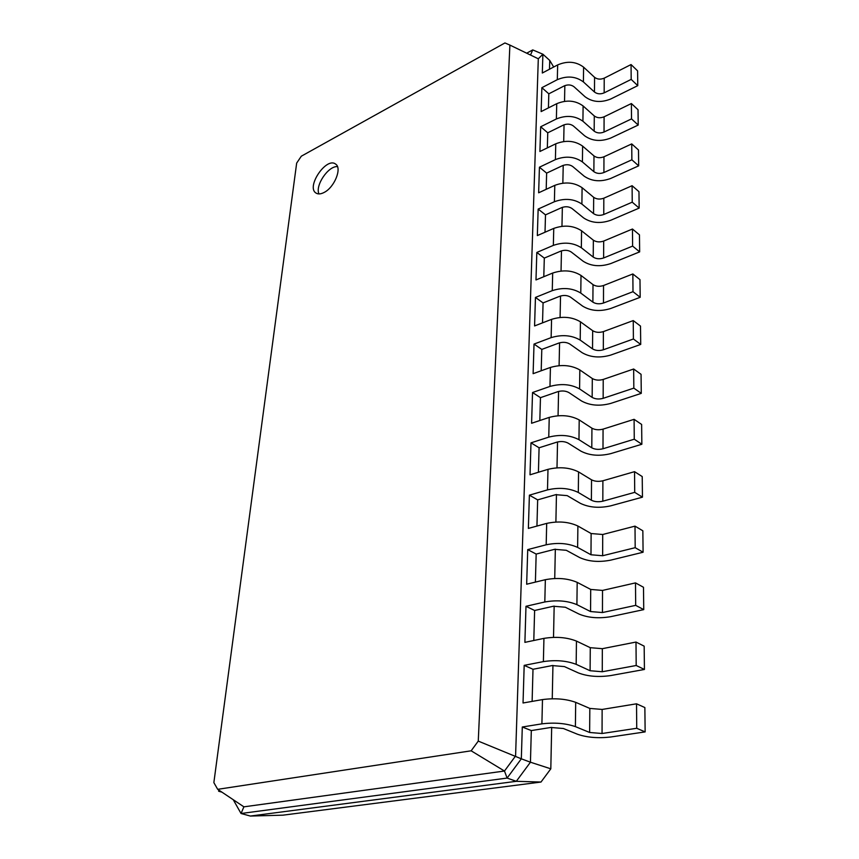 <?xml version="1.0" encoding="UTF-8"?>
<svg xmlns="http://www.w3.org/2000/svg" width="859" height="859" viewBox="0 0 859 859"><rect width="100%" height="100%" fill="white"/><g stroke="black" fill="none" stroke-linecap="round" stroke-linejoin="round"><path stroke-width="1.29" d="M551.671 727.358L550.812 768.816L540.998 782.044L282.933 815.17L250.356 816.05L241.035 813.494L233.261 799.718M564.835 85.632L564.535 101.33M564.052 124.802L563.708 141.531M563.214 165.357L562.849 183.16M562.355 207.352L561.969 226.293M561.464 250.871L561.045 271.025M560.53 296.001L560.089 317.443M559.574 342.827L559.102 365.644M558.575 391.436L558.071 415.735M557.534 441.956L556.997 467.822M556.449 494.483L555.891 522.025M555.333 549.159L554.731 578.483M554.162 606.089L553.518 637.346M552.938 665.446L552.251 698.754M553.69 67.023L549.739 60.431L549.492 69.235M550.812 768.816L530.443 762.212L516.313 781.314L250.356 816.05M531.313 730.569L550.887 727.466L563.354 728.496L577.635 734.295C587.094 737.516 598.057 738.418 610.534 737.022L645.141 731.9L636.734 728.282L602.052 733.5L589.639 732.48L575.39 726.617C565.576 723.267 554.409 722.344 541.9 723.847L522.293 727.004L531.313 730.569L530.443 762.212L521.327 758.819L507.111 778.071L241.035 813.494L243.902 806.837L217.692 789.324L213.859 782.613L296.666 163.092L301.316 156.198L504.942 42.95L509.902 45.087L478.259 741.102L471.151 750.809L217.692 789.324M532.999 669.268L552.176 665.575L564.384 666.584L578.354 672.919C587.61 676.42 598.336 677.311 610.566 675.593L644.433 669.462L636.197 665.5L602.256 671.749L590.101 670.739L576.164 664.329C566.564 660.689 555.633 659.776 543.382 661.613L524.183 665.371L532.999 669.268L532.118 701.406M534.62 610.481L553.411 606.239L565.362 607.238L579.041 614.067C588.093 617.825 598.616 618.695 610.588 616.698L643.745 609.622L635.681 605.359L602.449 612.542L590.552 611.554L576.904 604.65C567.52 600.742 556.815 599.85 544.81 601.976L525.987 606.293L534.62 610.481L533.793 640.503M536.166 554.066L554.592 549.32L566.306 550.297L579.696 557.577C588.576 561.571 598.873 562.43 610.609 560.165L643.09 552.24L635.188 547.688L602.642 555.741L590.981 554.764L577.624 547.408C568.422 543.264 557.942 542.383 546.184 544.789L527.727 549.61L536.166 554.066L535.393 582.101M537.659 499.874L555.73 494.677L567.208 495.632L580.33 503.32C589.027 507.519 599.131 508.367 610.631 505.865L642.457 497.168L634.715 492.357L602.825 501.194C598.476 502.15 594.664 501.828 591.389 500.228L578.3 492.465C569.302 488.095 559.026 487.236 547.494 489.888L529.391 495.171L537.659 499.874L536.939 526.073M539.087 447.775L556.825 442.16C561.034 441.096 564.793 441.408 568.078 443.104L580.931 451.158C589.467 455.56 599.367 456.387 610.652 453.659L641.856 444.253L634.264 439.207L602.997 448.763C598.734 449.805 594.997 449.493 591.787 447.818L578.966 439.679C570.14 435.116 560.068 434.267 548.761 437.134L530.991 442.847L539.087 447.775L538.421 472.257M540.461 397.663L557.878 391.65C562.011 390.512 565.684 390.824 568.916 392.584L581.522 400.981C589.886 405.545 599.603 406.371 610.674 403.44L641.276 393.368L633.824 388.128L603.158 398.329C598.981 399.456 595.319 399.145 592.162 397.406L579.589 388.934C570.945 384.177 561.067 383.35 549.975 386.432L532.537 392.52L540.461 397.663L539.839 420.523M542.523 322.855L543.071 302.916L535.447 297.429L534.577 325.937L551.575 319.355C562.387 316.015 572.008 316.831 580.426 321.803L592.667 330.694C595.738 332.519 599.303 332.82 603.383 331.606L633.244 320.579L640.503 326.087L640.717 344.427L610.695 355.089C599.829 358.203 590.283 357.398 582.08 352.662L569.721 343.965C566.553 342.15 562.946 341.839 558.887 343.052L541.793 349.409L541.202 370.755M545.014 232.231L545.497 214.857L538.153 209.07L537.337 235.581L553.754 228.408C564.18 224.747 573.458 225.541 581.564 230.781L593.354 240.187C596.307 242.109 599.754 242.399 603.684 241.068L632.46 229.02L639.461 234.851L639.654 251.88L610.728 263.584C600.248 267.031 591.056 266.247 583.143 261.233L571.246 252.009C568.196 250.087 564.717 249.786 560.798 251.118L544.305 258.097L543.79 276.716M547.333 147.898L547.752 132.801L540.676 126.767L539.914 151.485L555.773 143.807C565.856 139.877 574.8 140.651 582.617 146.105L593.988 155.941C596.844 157.938 600.162 158.228 603.963 156.789L631.73 143.904L638.495 149.992L638.677 165.841L610.76 178.425C600.645 182.151 591.765 181.389 584.131 176.149L572.663 166.485C569.721 164.477 566.36 164.187 562.581 165.626L546.635 173.121L546.195 189.313M549.739 60.431L542.888 54.214L542.319 73.015L557.663 64.919C567.402 60.774 576.045 61.515 583.594 67.152L594.578 77.331C597.338 79.404 600.548 79.672 604.221 78.158L631.054 64.554L637.593 70.857L637.765 85.653L610.792 98.968C601.01 102.919 592.431 102.189 585.065 96.756L573.984 86.738C571.138 84.665 567.896 84.386 564.245 85.9L548.815 93.824L548.429 107.89M540.998 782.044L516.313 781.314L507.111 778.071L504.48 771.028L243.902 806.837M526.696 53.194L532.741 49.908L542.888 54.214L538.303 58.799L515.583 755.963L504.48 771.028L471.151 750.809M522.293 727.004L521.327 758.819L478.259 741.102M548.815 93.824L541.868 87.693L541.138 111.584L556.739 103.692L556.374 118.961L540.676 126.767M524.183 665.371L523.034 702.984L542.48 699.591L541.9 723.847M547.752 132.801L563.429 125.081C567.144 123.599 570.44 123.879 573.329 125.929L584.603 135.776C592.109 141.112 600.828 141.864 610.781 138.02L638.216 125.06L631.515 118.896L604.038 132.028C600.291 133.489 596.994 133.199 594.17 131.18L582.917 121.237C575.186 115.718 566.339 114.956 556.374 118.961M525.987 606.293L524.892 642.36L543.94 638.377L543.382 661.613M546.635 173.121L539.431 167.204L538.647 192.792L554.785 185.361L554.388 201.736L538.153 209.07M527.727 549.61L526.664 584.217L545.347 579.696L544.81 601.976M545.497 214.857L561.711 207.61C565.555 206.224 568.969 206.514 571.965 208.49L583.648 217.939C591.421 223.072 600.452 223.845 610.749 220.258L639.16 208.093L632.235 202.176L603.77 214.503C599.883 215.867 596.479 215.577 593.548 213.633L581.897 204.077C573.876 198.773 564.707 197.989 554.388 201.736M529.391 495.171L528.371 528.414L546.689 523.399L546.184 544.789M544.305 258.097L536.821 252.449L535.984 279.937L552.681 273.044L552.262 290.653L535.447 297.429M530.991 442.847L530.014 474.802L547.988 469.347L547.494 489.888M543.071 302.916L559.864 296.237C563.848 294.97 567.391 295.271 570.494 297.139L582.627 306.115C590.681 310.99 600.044 311.785 610.706 308.499L640.18 297.289L632.997 291.684L603.48 303.034C599.453 304.29 595.921 303.989 592.882 302.143L580.781 293.08C572.459 288.023 562.956 287.207 552.262 290.653M532.537 392.52L531.592 423.262L549.234 417.399L548.761 437.134M541.793 349.409L534.019 344.083L533.117 373.676L550.426 367.437L549.975 386.432M532.741 49.908L530.508 55.03M221.944 792.159L218.637 791.225L220.194 790.989M637.765 85.653L631.182 79.393L604.167 92.869C600.484 94.372 597.241 94.093 594.471 92.031L583.411 81.927C575.82 76.311 567.112 75.56 557.308 79.672L541.868 87.693M645.141 731.9L644.862 707.558L636.53 703.811L602.138 709.437L589.822 708.417L575.691 702.34C565.963 698.872 554.893 697.959 542.48 699.591M638.216 125.06L638.033 109.737L631.386 103.542L604.092 116.813C600.366 118.284 597.091 118.005 594.288 115.965L583.111 105.958C575.433 100.396 566.639 99.644 556.739 103.692M644.433 669.462L644.164 646.151L635.993 642.06L602.331 648.685L590.273 647.686L576.453 641.082C566.94 637.335 556.095 636.433 543.94 638.377M638.677 165.841L631.87 159.806L603.909 172.541C600.087 173.958 596.737 173.668 593.87 171.682L582.413 161.932C574.542 156.51 565.544 155.737 555.397 159.613L539.431 167.204M643.745 609.622L643.488 587.277L635.488 582.896L602.524 590.423L590.713 589.435L577.184 582.359C567.874 578.354 557.255 577.463 545.347 579.696M639.16 208.093L638.967 191.664L632.095 185.705L603.823 198.193C599.958 199.578 596.576 199.288 593.676 197.323L582.091 187.692C574.134 182.333 565.029 181.56 554.785 185.361M643.09 552.24L642.843 530.798L635.005 526.138L602.707 534.502L591.132 533.536L577.892 526.019C568.765 521.778 558.371 520.908 546.689 523.399M639.654 251.88L632.611 246.103L603.619 257.968C599.668 259.278 596.2 258.988 593.225 257.088L581.35 247.768C573.178 242.571 563.848 241.776 553.346 245.384L536.821 252.449M642.457 497.168L642.221 476.562L634.543 471.666L602.889 480.782C598.573 481.77 594.793 481.459 591.54 479.827L578.558 471.913C569.624 467.468 559.434 466.609 547.988 469.347M640.18 297.289L639.976 279.626L632.847 273.957L603.533 285.51C599.539 286.788 596.028 286.487 593.011 284.619L581.006 275.449C572.749 270.338 563.3 269.543 552.681 273.044M641.856 444.253L641.63 424.443L634.092 419.321L603.061 429.135C598.83 430.209 595.115 429.897 591.937 428.201L579.202 419.922C570.451 415.284 560.455 414.446 549.234 417.399M640.717 344.427L633.405 338.983L603.319 349.796C599.217 350.977 595.62 350.676 592.527 348.883L580.201 340.1C571.718 335.182 562.033 334.366 551.134 337.63L534.019 344.083M641.276 393.368L641.061 374.32L633.663 369.005L603.222 379.442C599.077 380.591 595.437 380.279 592.302 378.529L579.825 369.928C571.246 365.118 561.442 364.291 550.426 367.437M538.303 58.799L509.902 45.087M218.637 791.225L218.798 790.055M631.054 64.554L631.182 79.393M636.53 703.811L636.734 728.282M631.386 103.542L631.515 118.896M635.993 642.06L636.197 665.5M631.73 143.904L631.87 159.806M635.488 582.896L635.681 605.359M632.095 185.705L632.235 202.176M635.005 526.138L635.188 547.688M632.46 229.02L632.611 246.103M634.543 471.666L634.715 492.357M632.847 273.957L632.997 291.684M634.092 419.321L634.264 439.207M633.244 320.579L633.405 338.983M633.663 369.005L633.824 388.128M323.972 192.523C334.376 187.595 342.333 167.988 335.59 164.08C326.399 156.617 305.847 187.037 315.983 193.028C318.034 194.359 320.697 194.188 323.972 192.523M337.48 166.614C328.331 165.723 314.888 185.608 318.979 193.919M557.663 64.919L557.308 79.672M583.594 67.152L583.411 81.927M594.578 77.331L594.471 92.031M604.221 78.158L604.167 92.869M575.691 702.34L575.39 726.617M589.822 708.417L589.639 732.48M602.138 709.437L602.052 733.5M583.111 105.958L582.917 121.237M594.288 115.965L594.17 131.18M604.092 116.813L604.038 132.028M576.453 641.082L576.164 664.329M590.273 647.686L590.101 670.739M602.331 648.685L602.256 671.749M555.773 143.807L555.397 159.613M582.617 146.105L582.413 161.932M593.988 155.941L593.87 171.682M603.963 156.789L603.909 172.541M577.184 582.359L576.904 604.65M590.713 589.435L590.552 611.554M602.524 590.423L602.449 612.542M582.091 187.692L581.897 204.077M593.676 197.323L593.548 213.633M603.823 198.193L603.77 214.503M577.892 526.019L577.624 547.408M591.132 533.536L590.981 554.764M602.707 534.502L602.642 555.741M553.754 228.408L553.346 245.384M581.564 230.781L581.35 247.768M593.354 240.187L593.225 257.088M603.684 241.068L603.619 257.968M578.558 471.913L578.3 492.465M591.54 479.827L591.389 500.228M602.889 480.782L602.825 501.194M581.006 275.449L580.781 293.08M593.011 284.619L592.882 302.143M603.533 285.51L603.48 303.034M579.202 419.922L578.966 439.679M591.937 428.201L591.787 447.818M603.061 429.135L602.997 448.763M551.575 319.355L551.134 337.63M580.426 321.803L580.201 340.1M592.667 330.694L592.527 348.883M603.383 331.606L603.319 349.796M579.825 369.928L579.589 388.934M592.302 378.529L592.162 397.406M603.222 379.442L603.158 398.329"/></g></svg>
